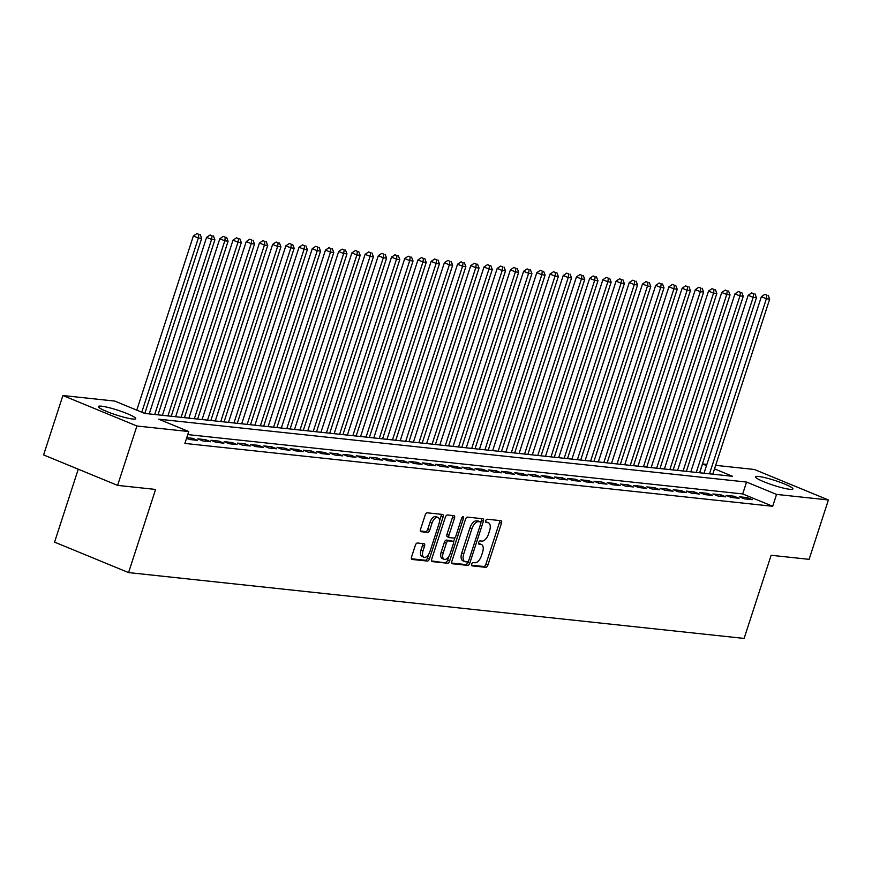 <?xml version="1.0" encoding="UTF-8"?>
<svg xmlns="http://www.w3.org/2000/svg" width="872" height="872" viewBox="0 0 872 872"><rect width="100%" height="100%" fill="white"/><g stroke="black" fill="none" stroke-linecap="round" stroke-linejoin="round"><path stroke-width="1.31" d="M471.654 564.13A1.733 0.883 112.4 0 0 471.905 565.819A1.733 0.883 112.4 0 0 472.035 565.852L485.802 567.334A2.474 1.264 112.4 0 0 487.862 565.132L501.498 523.167A2.474 1.264 112.4 0 0 501.138 520.737A2.474 1.264 112.4 0 0 500.964 520.693L487.186 519.222A1.733 0.883 112.4 0 0 485.748 520.758A1.733 0.883 112.4 0 0 485.998 522.448A1.733 0.883 112.4 0 0 486.118 522.481L487.906 522.677A7.913 4.055 112.4 0 1 488.494 522.818A7.913 4.055 112.4 0 1 489.628 530.579L488.494 534.078A7.913 4.055 112.4 0 1 481.922 541.098L480.134 540.902A1.733 0.883 112.4 0 0 478.695 542.438A1.733 0.883 112.4 0 0 478.946 544.139A1.733 0.883 112.4 0 0 479.077 544.172L480.864 544.357A7.913 4.055 112.4 0 1 481.442 544.51A7.913 4.055 112.4 0 1 482.587 552.27L481.453 555.758A7.913 4.055 112.4 0 1 474.869 562.778L473.093 562.593A1.733 0.883 112.4 0 0 471.654 564.13M101.468 406.178A19.642 2.496 -162 0 1 122.821 411.944A19.642 2.496 -162 0 1 135.749 418.669A19.642 2.496 -162 0 1 132.675 419.018A19.642 2.496 -162 0 1 111.322 413.263A19.642 2.496 -162 0 1 98.394 406.526A19.642 2.496 -162 0 1 101.468 406.178M758.629 476.461A19.642 2.496 -162 0 1 779.971 482.227A19.642 2.496 -162 0 1 792.91 488.952A19.642 2.496 -162 0 1 789.825 489.312A19.642 2.496 -162 0 1 768.483 483.546A19.642 2.496 -162 0 1 755.544 476.821A19.642 2.496 -162 0 1 758.629 476.461M417.437 543.005A2.474 1.264 112.4 0 0 415.388 545.196L411.562 556.979A2.474 1.264 112.4 0 0 411.911 559.399A2.474 1.264 112.4 0 0 412.096 559.442L427.4 561.077A2.474 1.264 112.4 0 0 429.449 558.887L443.085 516.922A2.474 1.264 112.4 0 0 442.736 514.491A2.474 1.264 112.4 0 0 442.551 514.447L427.247 512.812A2.474 1.264 112.4 0 0 425.198 515.003L420.577 529.228A2.474 1.264 112.4 0 0 420.925 531.648A2.474 1.264 112.4 0 0 421.111 531.702L427.662 532.4A2.474 1.264 112.4 0 0 429.711 530.209L432.011 523.145A6.616 3.39 112.4 0 1 437.995 517.412A6.616 3.39 112.4 0 1 438.943 523.898L429.961 551.529A6.616 3.39 112.4 0 1 423.977 557.263A6.616 3.39 112.4 0 1 423.029 550.777L424.522 546.177A2.474 1.264 112.4 0 0 424.173 543.757A2.474 1.264 112.4 0 0 423.988 543.703L417.437 543.005M715.661 465.343L754.4 469.485L828.4 499.961L809.107 559.344L771.131 555.279L744.11 638.424L128.566 572.588L155.587 489.443L117.6 485.388L136.904 425.994L62.893 395.528L114.744 401.076L144.741 413.426L732.556 476.297L714.517 468.874M828.4 499.961L776.549 494.413L746.552 482.063L158.748 419.192L188.744 431.542L136.904 425.994M188.744 431.542L184.886 443.423L772.69 506.283L776.549 494.413M451.881 561.285A2.474 1.264 112.4 0 0 452.241 563.715A2.474 1.264 112.4 0 0 452.415 563.759L467.719 565.394A2.474 1.264 112.4 0 0 469.779 563.203L483.415 521.227A2.474 1.264 112.4 0 0 483.055 518.807A2.474 1.264 112.4 0 0 482.87 518.764L467.577 517.118A2.474 1.264 112.4 0 0 465.517 519.32L451.881 561.285M447.554 563.236L432.261 561.601A2.474 1.264 112.4 0 1 432.076 561.557A2.474 1.264 112.4 0 1 431.716 559.126L445.352 517.161A2.474 1.264 112.4 0 1 447.412 514.971L453.963 515.668A2.474 1.264 112.4 0 1 454.138 515.712A2.474 1.264 112.4 0 1 454.497 518.142L448.971 535.157A2.474 1.264 112.4 0 0 449.32 537.588A2.474 1.264 112.4 0 0 449.505 537.632L453.854 538.089A2.474 1.264 112.4 0 0 455.903 535.899L461.659 518.175A1.733 0.883 112.4 0 1 463.228 516.682A1.733 0.883 112.4 0 1 463.479 518.371L449.614 561.045A2.474 1.264 112.4 0 1 447.554 563.236L431.586 560.925M744.328 498.839L752.253 499.678L747.25 497.629L739.325 496.778L744.328 498.839M731.118 497.422L739.042 498.272L734.039 496.212L726.114 495.361L731.118 497.422M717.907 496.005L725.831 496.855L720.828 494.795L712.904 493.955L717.907 496.005M704.696 494.598L712.62 495.449L707.617 493.389L699.693 492.538L704.696 494.598M691.485 493.181L699.409 494.032L694.417 491.972L686.482 491.121L691.485 493.181M678.274 491.775L686.199 492.615L681.206 490.565L673.282 489.715L678.274 491.775M665.074 490.358L672.999 491.209L667.996 489.148L660.071 488.298L665.074 490.358M651.864 488.941L659.788 489.792L654.785 487.731L646.861 486.892L651.864 488.941M638.653 487.535L646.577 488.385L641.574 486.325L633.65 485.475L638.653 487.535M625.442 486.118L633.366 486.968L628.363 484.908L620.439 484.058L625.442 486.118M612.231 484.712L620.156 485.551L615.163 483.491L607.228 482.652L612.231 484.712M599.02 483.295L606.945 484.145L601.953 482.085L594.028 481.235L599.02 483.295M585.81 481.878L593.745 482.728L588.742 480.668L580.817 479.818L585.81 481.878M572.61 480.472L580.534 481.311L575.531 479.262L567.607 478.412L572.61 480.472M559.399 479.055L567.323 479.905L562.32 477.845L554.396 476.995L559.399 479.055M546.188 477.638L554.112 478.488L549.109 476.428L541.185 475.589L546.188 477.638M532.977 476.232L540.902 477.082L535.899 475.022L527.974 474.172L532.977 476.232M519.767 474.815L527.691 475.665L522.699 473.605L514.763 472.755L519.767 474.815M506.556 473.409L514.48 474.248L509.488 472.199L501.564 471.349L506.556 473.409M493.356 471.992L501.28 472.842L496.277 470.782L488.353 469.932L493.356 471.992M480.145 470.575L488.069 471.425L483.066 469.365L475.142 468.526L480.145 470.575M466.934 469.169L474.858 470.019L469.855 467.959L461.931 467.109L466.934 469.169M453.723 467.752L461.648 468.602L456.645 466.542L448.72 465.692L453.723 467.752M440.513 466.346L448.437 467.185L443.434 465.125L435.51 464.286L440.513 466.346M427.302 464.929L435.226 465.779L430.234 463.719L422.31 462.868L427.302 464.929M414.091 463.512L422.026 464.362L417.023 462.302L409.099 461.452L414.091 463.512M400.891 462.106L408.815 462.945L403.812 460.896L395.888 460.045L400.891 462.106M387.68 460.689L395.605 461.539L390.602 459.479L382.677 458.628L387.68 460.689M374.47 459.272L382.394 460.122L377.391 458.062L369.466 457.222L374.47 459.272M361.259 457.865L369.183 458.716L364.18 456.656L356.256 455.805L361.259 457.865M348.048 456.448L355.972 457.299L350.98 455.238L343.045 454.388L348.048 456.448M334.837 455.042L342.761 455.882L337.769 453.832L329.845 452.982L334.837 455.042M321.626 453.625L329.562 454.476L324.558 452.415L316.634 451.565L321.626 453.625M308.426 452.208L316.351 453.058L311.348 450.998L303.423 450.159L308.426 452.208M295.216 450.802L303.14 451.652L298.137 449.592L290.213 448.742L295.216 450.802M282.005 449.385L289.929 450.235L284.926 448.175L277.002 447.325L282.005 449.385M268.794 447.979L276.718 448.818L271.715 446.758L263.791 445.919L268.794 447.979M255.583 446.562L263.507 447.412L258.515 445.352L250.591 444.502L255.583 446.562M242.372 445.145L250.308 445.995L245.305 443.935L237.38 443.085L242.372 445.145M229.173 443.739L237.097 444.578L232.094 442.529L224.169 441.679L229.173 443.739M215.962 442.322L223.886 443.172L218.883 441.112L210.959 440.262L215.962 442.322M202.751 440.905L210.675 441.755L205.672 439.695L197.748 438.856L202.751 440.905M186.564 438.267L189.54 439.499L197.464 440.349L192.461 438.289L186.75 437.679M772.69 506.283L742.693 493.934L187.763 434.583M78.262 469.191L54.565 542.122L128.566 572.588M117.6 485.388L43.6 454.922L62.893 395.528M699.682 472.777L702.549 463.948L706.876 464.405M706.505 465.572L702.549 463.948M742.693 493.934L746.552 482.063M747.25 497.629L746.77 499.1M734.039 496.212L733.559 497.683M720.828 494.795L720.348 496.266M707.617 493.389L707.148 494.86M694.417 491.972L693.938 493.443M681.206 490.565L680.727 492.037M667.996 489.148L667.516 490.62M654.785 487.731L654.305 489.203M641.574 486.325L641.094 487.797M628.363 484.908L627.884 486.38M615.163 483.491L614.684 484.974M601.953 482.085L601.473 483.557M588.742 480.668L588.262 482.14M575.531 479.262L575.051 480.734M562.32 477.845L561.841 479.317M549.109 476.428L548.63 477.9M535.899 475.022L535.43 476.493M522.699 473.605L522.219 475.077M509.488 472.199L509.008 473.67M496.277 470.782L495.797 472.253M483.066 469.365L482.587 470.836M469.855 467.959L469.376 469.43M456.645 466.542L456.165 468.013M443.434 465.125L442.965 466.607M430.234 463.719L429.754 465.19M417.023 462.302L416.543 463.773M403.812 460.896L403.333 462.367M390.602 459.479L390.122 460.95M377.391 458.062L376.911 459.533M364.18 456.656L363.711 458.127M350.98 455.238L350.5 456.71M337.769 453.832L337.29 455.304M324.558 452.415L324.079 453.887M311.348 450.998L310.868 452.47M298.137 449.592L297.657 451.064M284.926 448.175L284.446 449.647M271.715 446.758L271.247 448.241M258.515 445.352L258.036 446.824M245.305 443.935L244.825 445.407M232.094 442.529L231.614 444.001M218.883 441.112L218.403 442.584M205.672 439.695L205.193 441.167M192.461 438.289L191.982 439.761M481.442 544.51L479.447 543.681A7.913 4.055 112.4 0 0 478.859 543.539L480.864 544.357M488.494 522.818L486.489 522.001A7.913 4.055 112.4 0 0 485.9 521.848L487.906 522.677M471.523 565.187L483.807 566.506A2.474 1.264 112.4 0 0 485.857 564.315L499.503 522.339A2.474 1.264 112.4 0 0 499.634 520.551M480.821 522.241L481.409 520.41A2.474 1.264 112.4 0 0 481.54 518.622M451.751 563.072L465.724 564.566A2.474 1.264 112.4 0 0 467.774 562.375L467.981 561.721M467.359 561.982A1.733 0.883 112.4 0 0 468.787 560.445L480.766 523.603A1.733 0.883 112.4 0 0 480.516 521.903A1.733 0.883 112.4 0 0 480.385 521.87L478.51 521.674A7.913 4.055 112.4 0 0 471.926 528.683L463.751 553.873A7.913 4.055 112.4 0 0 464.885 561.633A7.913 4.055 112.4 0 0 465.474 561.775L467.359 561.982M478.63 521.151A1.733 0.883 112.4 0 0 478.51 521.085A1.733 0.883 112.4 0 0 478.39 521.053L480.385 521.87M464.885 561.633L462.89 560.805A7.913 4.055 112.4 0 1 461.746 553.044L469.932 527.865A7.913 4.055 112.4 0 1 476.504 520.846L478.39 521.053M449.156 537.49L447.51 536.803A2.474 1.264 112.4 0 1 447.325 536.76A2.474 1.264 112.4 0 1 446.965 534.34L452.503 517.314A2.474 1.264 112.4 0 0 452.633 515.526M454.999 537.501L453.484 542.144M448.873 556.347L447.608 560.216L449.614 561.045M443.227 552.826A6.616 3.39 112.4 0 0 444.175 559.312A6.616 3.39 112.4 0 0 450.17 553.567L453.331 543.834A2.474 1.264 112.4 0 0 452.971 541.403A2.474 1.264 112.4 0 0 452.786 541.359L448.448 540.891A2.474 1.264 112.4 0 0 446.388 543.082L443.227 552.826L441.232 551.998A6.616 3.39 112.4 0 0 442.18 558.483L444.175 559.312M451.129 540.673A2.474 1.264 112.4 0 0 450.977 540.586A2.474 1.264 112.4 0 0 450.791 540.531L452.786 541.359M441.232 551.998L444.393 542.264A2.474 1.264 112.4 0 1 446.442 540.073L450.791 540.531M445.559 562.418A2.474 1.264 112.4 0 0 447.608 560.216M423.977 557.263L421.983 556.445A6.616 3.39 112.4 0 1 421.023 549.96L422.528 545.349A2.474 1.264 112.4 0 0 422.658 543.561M437.995 517.412L435.989 516.584A6.616 3.39 112.4 0 0 430.005 522.328L432.011 523.145M420.446 531.015L425.656 531.571A2.474 1.264 112.4 0 0 427.716 529.38L430.005 522.328M439.488 521.031L441.09 516.093A2.474 1.264 112.4 0 0 441.221 514.306M411.431 558.767L425.394 560.26A2.474 1.264 112.4 0 0 427.454 558.069L428.675 554.309M712.795 474.183L769.682 299.107L766.379 298.747L761.376 296.687L704.009 473.245M766.87 295.15L764.864 294.322L766.87 295.15L766.379 298.747L709.492 473.834M768.188 295.292L769.682 299.107M761.376 296.687L764.864 294.322M699.584 472.766L756.471 297.69L753.168 297.33L748.165 295.281L690.798 471.828M753.659 293.733L751.664 292.916L753.659 293.733L753.168 297.33L696.281 472.417M754.978 293.875L756.471 297.69M748.165 295.281L751.664 292.916M686.373 471.36L743.26 296.273L739.957 295.924L734.954 293.864L677.588 470.422M740.448 292.327L738.453 291.499L740.448 292.327L739.957 295.924L683.07 471M741.767 292.469L743.26 296.273M734.954 293.864L738.453 291.499M673.162 469.943L730.049 294.867L726.747 294.507L721.744 292.447L664.377 469.005M727.237 290.91L725.242 290.082L727.237 290.91L726.747 294.507L669.86 469.594M728.567 291.052L730.049 294.867M721.744 292.447L725.242 290.082M659.951 468.526L716.839 293.45L713.536 293.101L708.533 291.041L651.177 467.588M714.037 289.493L712.032 288.676L714.037 289.493L713.536 293.101L656.649 468.177M715.356 289.635L716.839 293.45M708.533 291.041L712.032 288.676M646.741 467.12L703.628 292.033L700.325 291.684L695.333 289.624L637.966 466.182M700.826 288.087L698.821 287.259L700.826 288.087L700.325 291.684L643.438 466.76M702.145 288.229L703.628 292.033M695.333 289.624L698.821 287.259M633.53 465.703L690.417 290.627L687.125 290.267L682.122 288.218L624.755 464.765M687.616 286.67L685.61 285.853L687.616 286.67L687.125 290.267L630.238 465.354M688.934 286.812L690.417 290.627M682.122 288.218L685.61 285.853M620.33 464.296L677.217 289.21L673.914 288.861L668.911 286.801L611.544 463.348M674.405 285.264L672.41 284.435L674.405 285.264L673.914 288.861L617.027 463.937M675.724 285.406L677.217 289.21M668.911 286.801L672.41 284.435M607.119 462.879L664.006 287.804L660.704 287.444L655.7 285.384L598.334 461.942M661.194 283.847L659.199 283.019L661.194 283.847L660.704 287.444L603.816 462.531M662.513 283.989L664.006 287.804M655.7 285.384L659.199 283.019M593.908 461.462L650.795 286.387L647.493 286.038L642.49 283.978L585.123 460.525M647.983 282.43L645.989 281.612L647.983 282.43L647.493 286.038L590.606 461.114M649.302 282.572L650.795 286.387M642.49 283.978L645.989 281.612M580.697 460.056L637.585 284.97L634.282 284.621L629.279 282.561L571.912 459.119M634.772 281.024L632.778 280.195L634.772 281.024L634.282 284.621L577.395 459.697M636.102 281.166L637.585 284.97M629.279 282.561L632.778 280.195M567.487 458.639L624.374 283.563L621.071 283.204L616.079 281.144L558.712 457.702M621.572 279.607L619.567 278.789L621.572 279.607L621.071 283.204L564.184 458.291M622.891 279.748L624.374 283.563M616.079 281.144L619.567 278.789M554.276 457.233L611.163 282.147L607.86 281.798L602.868 279.738L545.501 456.285M608.362 278.19L606.356 277.372L608.362 278.19L607.86 281.798L550.973 456.874M609.681 278.332L611.163 282.147M602.868 279.738L606.356 277.372M541.076 455.816L597.963 280.74L594.66 280.381L589.657 278.321L532.291 454.879M595.151 276.784L593.145 275.955L595.151 276.784L594.66 280.381L537.773 455.467M596.47 276.925L597.963 280.74M589.657 278.321L593.145 275.955M527.865 454.399L584.752 279.323L581.45 278.964L576.447 276.915L519.08 453.462M581.94 275.367L579.945 274.549L581.94 275.367L581.45 278.964L524.562 454.05M583.259 275.508L584.752 279.323M576.447 276.915L579.945 274.549M514.654 452.993L571.542 277.906L568.239 277.558L563.236 275.498L505.869 452.056M568.729 273.961L566.735 273.132L568.729 273.961L568.239 277.558L511.352 452.633M570.048 274.102L571.542 277.906M563.236 275.498L566.735 273.132M501.444 451.576L558.331 276.5L555.028 276.141L550.025 274.081L492.658 450.639M555.519 272.544L553.524 271.715L555.519 272.544L555.028 276.141L498.141 451.227M556.848 272.685L558.331 276.5M550.025 274.081L553.524 271.715M488.233 450.159L545.12 275.083L541.817 274.735L536.814 272.674L479.458 449.222M542.319 271.127L540.313 270.309L542.319 271.127L541.817 274.735L484.93 449.81M543.638 271.268L545.12 275.083M536.814 272.674L540.313 270.309M475.022 448.753L531.909 273.666L528.606 273.317L523.614 271.257L466.248 447.816M529.108 269.721L527.102 268.892L529.108 269.721L528.606 273.317L471.719 448.393M530.427 269.862L531.909 273.666M523.614 271.257L527.102 268.892M461.811 447.336L518.698 272.26L515.407 271.901L510.403 269.851L453.037 446.399M515.897 268.304L513.891 267.486L515.897 268.304L515.407 271.901L458.519 446.987M517.216 268.445L518.698 272.26M510.403 269.851L513.891 267.486M448.611 445.93L505.498 270.843L502.196 270.494L497.193 268.434L439.826 444.982M502.686 266.897L500.681 266.069L502.686 266.897L502.196 270.494L445.309 445.57M504.005 267.028L505.498 270.843M497.193 268.434L500.681 266.069M435.401 444.513L492.288 269.437L488.985 269.077L483.982 267.017L426.615 443.576M489.475 265.48L487.481 264.652L489.475 265.48L488.985 269.077L432.098 444.164M490.794 265.622L492.288 269.437M483.982 267.017L487.481 264.652M422.19 443.096L479.077 268.02L475.774 267.671L470.771 265.611L413.404 442.159M476.265 264.063L474.27 263.246L476.265 264.063L475.774 267.671L418.887 442.747M477.584 264.205L479.077 268.02M470.771 265.611L474.27 263.246M408.979 441.69L465.866 266.603L462.563 266.254L457.56 264.194L400.194 440.752M463.054 262.657L461.059 261.829L463.054 262.657L462.563 266.254L405.676 441.33M464.384 262.799L465.866 266.603M457.56 264.194L461.059 261.829M395.768 440.273L452.655 265.197L449.353 264.837L444.36 262.777L386.994 439.335M449.854 261.24L447.848 260.423L449.854 261.24L449.353 264.837L392.465 439.924M451.173 261.382L452.655 265.197M444.36 262.777L447.848 260.423M382.557 438.867L439.444 263.78L436.142 263.431L431.15 261.371L373.783 437.918M436.643 259.823L434.638 259.006L436.643 259.823L436.142 263.431L379.255 438.507M437.962 259.965L439.444 263.78M431.15 261.371L434.638 259.006M369.357 437.45L426.245 262.363L422.942 262.014L417.939 259.954L360.572 436.512M423.432 258.417L421.427 257.589L423.432 258.417L422.942 262.014L366.055 437.101M424.751 258.559L426.245 262.363M417.939 259.954L421.427 257.589M356.147 436.033L413.034 260.957L409.731 260.597L404.728 258.548L347.361 435.095M410.222 257L408.227 256.183L410.222 257L409.731 260.597L352.844 435.684M411.54 257.142L413.034 260.957M404.728 258.548L408.227 256.183M342.936 434.627L399.823 259.54L396.52 259.191L391.517 257.131L334.15 433.689M397.011 255.594L395.016 254.766L397.011 255.594L396.52 259.191L339.633 434.267M398.33 255.736L399.823 259.54M391.517 257.131L395.016 254.766M329.725 433.21L386.612 258.134L383.309 257.774L378.306 255.714L320.94 432.272M383.8 254.177L381.805 253.349L383.8 254.177L383.309 257.774L326.422 432.861M385.13 254.319L386.612 258.134M378.306 255.714L381.805 253.349M316.514 431.793L373.401 256.717L370.099 256.368L365.096 254.308L307.74 430.855M370.589 252.76L368.594 251.943L370.589 252.76L370.099 256.368L313.212 431.444M371.919 252.902L373.401 256.717M365.096 254.308L368.594 251.943M303.303 430.387L360.19 255.3L356.888 254.951L351.896 252.891L294.529 429.449M357.389 251.354L355.384 250.526L357.389 251.354L356.888 254.951L300.001 430.027M358.708 251.496L360.19 255.3M351.896 252.891L355.384 250.526M290.093 428.97L346.98 253.894L343.677 253.534L338.685 251.485L281.318 428.032M344.178 249.937L342.173 249.12L344.178 249.937L343.677 253.534L286.79 428.621M345.497 250.079L346.98 253.894M338.685 251.485L342.173 249.12M276.893 427.563L333.78 252.477L330.477 252.128L325.474 250.068L268.107 426.615M330.968 248.531L328.962 247.703L330.968 248.531L330.477 252.128L273.59 427.204M332.287 248.662L333.78 252.477M325.474 250.068L328.962 247.703M263.682 426.146L320.569 251.071L317.266 250.711L312.263 248.651L254.897 425.209M317.757 247.114L315.762 246.286L317.757 247.114L317.266 250.711L260.379 425.798M319.076 247.256L320.569 251.071M312.263 248.651L315.762 246.286M250.471 424.729L307.358 249.654L304.055 249.305L299.052 247.245L241.686 423.792M304.546 245.697L302.551 244.879L304.546 245.697L304.055 249.305L247.168 424.381M305.865 245.839L307.358 249.654M299.052 247.245L302.551 244.879M237.26 423.323L294.147 248.237L290.845 247.888L285.842 245.828L228.475 422.386M291.335 244.291L289.341 243.462L291.335 244.291L290.845 247.888L233.958 422.964M292.665 244.433L294.147 248.237M285.842 245.828L289.341 243.462M224.05 421.906L280.937 246.831L277.634 246.471L272.631 244.411L215.275 420.969M278.135 242.874L276.13 242.056L278.135 242.874L277.634 246.471L220.747 421.558M279.454 243.016L280.937 246.831M272.631 244.411L276.13 242.056M210.839 420.5L267.726 245.414L264.423 245.065L259.431 243.005L202.064 419.552M264.925 241.457L262.919 240.639L264.925 241.457L264.423 245.065L207.536 420.141M266.243 241.599L267.726 245.414M259.431 243.005L262.919 240.639M197.639 419.083L254.526 243.996L251.223 243.648L246.22 241.588L188.853 418.146M251.714 240.051L249.708 239.222L251.714 240.051L251.223 243.648L194.336 418.734M253.033 240.192L254.526 243.996M246.22 241.588L249.708 239.222M184.428 417.666L241.315 242.59L238.012 242.231L233.009 240.181L175.643 416.729M238.503 238.634L236.508 237.816L238.503 238.634L238.012 242.231L181.125 417.317M239.822 238.775L241.315 242.59M233.009 240.181L236.508 237.816M171.217 416.26L228.104 241.173L224.802 240.825L219.799 238.765L162.432 415.323M225.292 237.228L223.297 236.399L225.292 237.228L224.802 240.825L167.915 415.9M226.611 237.369L228.104 241.173M219.799 238.765L223.297 236.399M158.006 414.843L214.894 239.767L211.591 239.408L206.588 237.348L149.221 413.906M212.081 235.811L210.087 234.982L212.081 235.811L211.591 239.408L154.704 414.494M213.411 235.952L214.894 239.767M206.588 237.348L210.087 234.982M144.796 413.426L201.683 238.35L198.38 238.002L193.377 235.941L136.773 410.145M198.87 234.394L196.876 233.576L198.87 234.394L198.38 238.002L141.776 412.205M200.2 234.535L201.683 238.35M193.377 235.941L196.876 233.576M499.503 522.339L501.498 523.167M485.857 564.315L487.862 565.132M483.807 566.506L485.802 567.334M481.409 520.41L483.415 521.227M467.774 562.375L469.779 563.203M465.724 564.566L467.719 565.394M476.504 520.846L478.51 521.674M469.932 527.865L471.926 528.683M461.746 553.044L463.751 553.873M452.503 517.314L454.497 518.142M446.965 534.34L448.971 535.157M461.855 517.706L463.479 518.371M446.442 540.073L448.448 540.891M444.393 542.264L446.388 543.082M422.528 545.349L424.522 546.177M421.023 549.96L423.029 550.777M427.716 529.38L429.711 530.209M425.656 531.571L427.662 532.4M441.09 516.093L443.085 516.922M427.454 558.069L429.449 558.887M425.394 560.26L427.4 561.077M478.51 521.085L480.516 521.903M447.325 536.76L449.32 537.588M450.977 540.586L452.971 541.403"/></g></svg>

